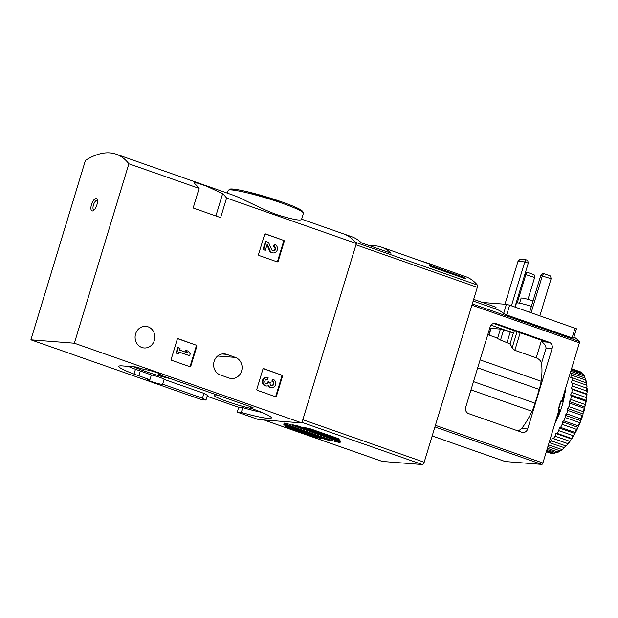 <?xml version="1.0" encoding="UTF-8"?>
<svg xmlns="http://www.w3.org/2000/svg" width="618" height="618" viewBox="0 0 618 618"><rect width="100%" height="100%" fill="white"/><g stroke="black" fill="none" stroke-linecap="round" stroke-linejoin="round"><path stroke-width="0.93" d="M196.261 345.029A1.004 0.919 -85.5 0 1 196.841 346.296L190.862 365.972A1.004 0.919 -85.5 0 1 189.695 366.628L171.812 360.364A1.004 0.919 -85.5 0 1 171.232 359.097L177.212 339.421A1.004 0.919 -85.5 0 1 178.378 338.764L195.643 344.983A1.004 0.919 -85.5 0 1 196.223 346.25L190.244 365.926A1.004 0.919 -85.5 0 1 189.595 366.598M226.59 198.023L220.634 217.621L193.156 207.988L199.104 188.39A151.194 60.24 -70.7 0 0 195.149 184.071L194.176 182.735L197.745 183.167L206.412 186.103L222.634 193.704A151.194 60.24 109.3 0 1 226.59 198.023L356.37 243.5A151.194 60.24 -70.7 0 0 343.685 233.913L351.758 236.74A151.194 60.24 109.3 0 1 361.337 242.812L391.001 253.202A151.194 60.24 -70.7 0 0 381.422 247.13A151.194 60.24 -70.7 0 0 370.151 245.894M128.876 163.778A151.194 60.24 -70.7 0 0 116.192 154.191A151.194 60.24 -70.7 0 0 85.415 160.394L30.9 339.823L74.361 343.206L128.876 163.778L199.104 188.39M74.361 343.206L301.854 422.928L356.37 243.5M235.365 357.405L226.636 354.346A10.838 9.88 -85.5 0 0 224.342 353.867A10.838 9.88 -85.5 0 0 213.82 362.627A10.838 9.88 -85.5 0 0 220.371 374.987L229.093 378.046A10.838 9.88 -85.5 0 0 231.387 378.525A10.838 9.88 -85.5 0 0 241.908 369.765A10.838 9.88 -85.5 0 0 235.365 357.405L217.66 356.022M135.605 333.867A10.838 9.88 -85.5 0 1 145.825 326.35A10.838 9.88 -85.5 0 1 154.361 340.441A10.838 9.88 -85.5 0 1 144.141 347.957A10.838 9.88 -85.5 0 1 135.605 333.867M281.893 375.041A1.004 0.919 -85.5 0 1 282.472 376.3L276.493 395.983A1.004 0.919 -85.5 0 1 275.334 396.64L257.443 390.367A1.004 0.919 -85.5 0 1 256.864 389.101L262.843 369.425A1.004 0.919 -85.5 0 1 264.01 368.768L281.275 374.987A1.004 0.919 -85.5 0 1 281.854 376.254L275.875 395.937A1.004 0.919 -85.5 0 1 275.234 396.601M283.616 240.217A1.004 0.919 -85.5 0 1 284.195 241.483L278.216 261.167A1.004 0.919 -85.5 0 1 277.049 261.816L259.166 255.551A1.004 0.919 -85.5 0 1 258.587 254.284L264.566 234.608A1.004 0.919 -85.5 0 1 265.725 233.952L282.998 240.17A1.004 0.919 -85.5 0 1 283.577 241.437L277.598 261.113A1.004 0.919 -85.5 0 1 276.949 261.785M116.192 154.191L233.04 195.133C242.333 198.308 261.646 209.394 278.224 215.095C292.662 219.444 300.433 220.912 301.53 219.49L303.415 213.295A39.313 3.785 -163.1 0 0 281.862 203.121A39.313 3.785 -163.1 0 0 228.189 190.437L227.362 193.148M30.9 339.823L201.908 399.746L205.979 400.062L207.432 395.257A36.786 3.546 16.9 0 1 203.917 393.365L202.457 398.17L162.642 384.218A8.065 0.78 16.9 0 1 151.626 381.623A8.065 0.78 16.9 0 1 147.208 379.529A8.065 0.78 16.9 0 1 149.888 379.746L134.006 374.068A36.786 3.546 16.9 0 1 118.857 366.358A36.786 3.546 16.9 0 1 122.209 365.895L136.006 366.968L145.469 369.881A8.065 0.78 16.9 0 1 153.411 371.488A8.065 0.78 16.9 0 1 160.904 374.578A8.065 0.78 16.9 0 1 158.223 374.361L251.31 406.984L253.241 407.895L250.12 407.787L251.982 408.676A36.786 3.546 16.9 0 1 271.356 417.922A36.786 3.546 16.9 0 1 241.314 412.438L237.242 412.121L258.401 419.537L301.854 422.928M162.642 384.218L164.102 379.413L203.917 393.365M261.769 412.384A36.786 3.546 16.9 0 1 242.766 407.641L238.695 407.324L237.242 412.121M238.695 407.324L207.13 396.262M205.979 400.062A36.786 3.546 16.9 0 1 202.457 398.17M96.864 204.937A6.551 2.611 -70.7 0 0 97.211 199.529A6.551 2.611 -70.7 0 0 91.727 203.863A6.551 2.611 -70.7 0 0 93.31 210.668A6.551 2.611 -70.7 0 0 96.864 204.937M217.381 395.087A24.511 2.364 -163.1 0 0 214.33 395.111A24.511 2.364 -163.1 0 0 226.064 401.105A24.511 2.364 -163.1 0 0 252.144 408.737M134.098 366.822A24.511 2.364 -163.1 0 0 170.483 378.656M149.888 379.746L151.34 374.948L135.466 369.27A36.786 3.546 16.9 0 1 128.15 366.358M151.34 374.948A8.065 0.78 16.9 0 1 159.676 377.335A8.065 0.78 16.9 0 1 164.102 379.413M242.766 407.641L241.314 412.438M158.223 374.361L158.556 373.264M140.271 371.07L138.811 375.868M97.435 200.587A5.037 2.009 -70.7 0 0 97.165 200.425A5.037 2.009 -70.7 0 0 93.604 204.519A5.037 2.009 -70.7 0 0 93.828 209.942A5.037 2.009 -70.7 0 0 94.145 209.981M272.492 381.275L271.874 381.221L272.461 379.305L273.079 379.359L272.492 381.275A2.294 2.093 -85.5 0 1 271.727 385.748A2.009 1.831 -85.5 0 1 270.143 383.129L270.336 382.48L268.598 381.87L268.397 382.519A2.009 1.831 -85.5 0 1 265.284 383.268A2.294 2.093 -85.5 0 1 267.524 379.529L268.104 377.613A4.311 3.932 -85.5 0 0 262.936 381.414A4.311 3.932 -85.5 0 0 268.413 385.647A4.311 3.932 -85.5 0 0 275.682 384.272A4.311 3.932 -85.5 0 0 273.079 379.359M271.874 381.221A2.294 2.093 -85.5 0 1 271.418 385.694M266.196 383.863A2.009 1.831 -85.5 0 0 267.779 382.472L267.98 381.824L268.598 381.87M266.721 379.429A2.294 2.093 -85.5 0 1 266.906 379.483L267.524 379.529M266.52 386.011L265.902 385.964A4.311 3.932 -85.5 0 1 262.318 381.368A4.311 3.932 -85.5 0 1 266.574 377.374L267.192 377.42M271.495 387.756L270.877 387.71A4.311 3.932 -85.5 0 1 267.934 385.841M263.492 368.761L281.275 374.987M190.22 353.805L188.274 351.155L185.786 350.282L187.733 352.932L179.521 350.058L180.062 348.282L178.324 347.671L176.663 353.141L178.401 353.751L178.942 351.974L189.633 355.721L190.22 353.805M186.945 352.654L185.168 350.236L185.786 350.282M178.401 353.751L176.045 353.094L177.706 347.617L178.324 347.671M176.045 353.094L176.663 353.141M189.633 355.721L178.896 352.121M177.86 338.749L195.643 344.983M274.214 246.451L273.596 246.404L274.176 244.489L274.794 244.535L274.214 246.451A2.294 2.093 -85.5 0 1 273.372 250.931A2.294 2.093 -85.5 0 1 271.65 249.649L268.498 242.333L266.095 241.491L263.6 249.695L265.338 250.305L267.223 244.11L269.989 250.522A4.311 3.932 -85.5 0 0 277.397 249.456A4.311 3.932 -85.5 0 0 274.794 244.535M273.596 246.404A2.294 2.093 -85.5 0 1 273.063 250.885M265.338 250.305L262.982 249.649L265.477 241.437L266.095 241.491M262.982 249.649L263.6 249.695M273.21 252.94L272.592 252.893A4.311 3.932 -85.5 0 1 269.371 250.475L266.976 244.921M265.207 233.936L282.998 240.17M382.063 461.36A2.518 1.004 -70.7 0 0 382.163 461.407A2.518 1.004 -70.7 0 0 382.264 461.43L422.426 464.558A2.518 1.004 -70.7 0 0 424.187 462.241L477.328 287.331A2.518 1.004 -70.7 0 0 477.328 285.014A151.194 60.24 -70.7 0 0 465.617 276.632L381.422 247.13M477.328 285.014L355.396 242.287A151.194 60.24 -70.7 0 0 343.685 233.913L301.623 219.174M463.678 277.243A151.194 60.24 109.3 0 1 465.532 278.772L430.63 266.543A151.194 60.24 -70.7 0 0 428.776 265.014L463.678 277.243L463.438 278.038M340.07 440.673L340.665 441.607L292.685 424.79L298.633 426.15L340.07 440.673M283.623 424.087L331.603 440.904L325.655 439.545L284.218 425.03L283.623 424.087M339.56 441.839L340.062 442.627L335.026 441.484L284.728 423.855L284.226 423.067L289.263 424.211L339.56 441.839M284.998 425.918L320.34 438.301L313.473 436.733L285.694 426.999L284.998 425.918M338.594 438.695L339.29 439.777L303.948 427.393L310.815 428.962L338.594 438.695M335.365 440.371L335.026 441.484M284.921 423.222L284.728 423.855M325.856 438.888L325.655 439.545M284.419 424.365L284.218 425.03M313.705 435.976L313.473 436.733M285.918 426.242L285.694 426.999M419.552 260.495L431.65 264.442A11.085 1.066 16.9 0 1 434.392 265.694M418.564 260.147L419.63 260.232M529.611 312.183L540.742 275.535L551.117 278.726L539.854 315.775M540.742 275.535L542.766 273.48L543.585 273.542L542.388 275.667L531.132 312.716M551.117 278.726L550.545 275.983L543.585 273.542M524.875 274.299L534.64 277.443L527.981 299.351M525.169 273.341L526.289 272.198L527.108 272.26L525.91 274.384L517.251 302.89M534.64 277.443L534.068 274.701L527.108 272.26M504.96 304.226L517.984 261.368L524.782 261.901L528.266 263.121L514.925 307.038M517.984 261.368L520.008 259.313L525.972 259.776L524.782 261.901L511.434 305.817M525.972 259.776L527.702 260.379L528.266 263.121M527.648 428.985A5.037 4.596 -85.5 0 1 522.898 432.484A5.037 4.596 -85.5 0 1 521.831 432.252L468.606 413.604A5.037 4.596 -85.5 0 1 465.702 407.277L490.128 326.883A5.037 4.596 -85.5 0 1 494.879 323.392A5.037 4.596 -85.5 0 1 495.953 323.616L549.17 342.264A5.037 4.596 -85.5 0 1 552.075 348.591L527.648 428.985L521.615 428.513A46.62 18.571 -70.7 0 0 531.99 411.271A25.199 10.043 -70.7 0 0 535.057 403.206L473.496 381.638M454.323 363.724L451.658 371.82M573.952 336.995A151.194 60.24 -70.7 0 1 579.39 341.437A1.514 0.603 -70.7 0 1 579.406 342.843L561.631 401.329L560.758 401.02L558.278 409.186L559.151 409.487L542.898 463.006L435.396 425.339M489.858 331.804L488.753 331.418M535.057 403.206L539.244 389.425A25.199 10.043 -70.7 0 0 541.105 381.267A46.62 18.571 -70.7 0 0 541.468 363.376C541.051 361.036 539.305 359.182 536.223 357.807L514.848 350.313L520.178 332.778M487.764 334.662L495.203 337.274A46.62 18.571 109.3 0 1 497.505 338.564L510.02 344.041A46.62 18.571 109.3 0 1 512.113 347.903L514.848 350.313M561.631 401.329L562.326 401.739L565.053 392.762L564.311 392.507M505.06 461.499A1.514 0.603 -70.7 0 0 505.115 461.53A1.514 0.603 -70.7 0 0 505.176 461.538L541.839 464.396A1.514 0.603 -70.7 0 0 542.898 463.006M541.468 363.376L546.103 348.127C545.47 345.029 543.817 342.866 541.136 341.638L549.17 342.264M536.223 357.807L541.553 340.271M473.164 301.051L495.845 309A151.194 60.24 109.3 0 1 503.655 313.473L506.667 314.956L509.634 305.184L506.428 304.342L482.542 302.48M506.667 314.956L572.106 337.891L573.45 337.93M521.615 428.513L518.402 430.962M493.635 323.477L546.698 342.071M490.043 331.194L488.938 330.808M490.746 328.861L489.641 328.475M514.377 330.746L513.666 333.079L491.032 325.145M513.666 333.079L500.395 329.07L491.125 328.351L488.869 335.049M573.604 338.146L576.455 328.768L509.634 305.184M473.674 299.375L496.061 307.216L495.551 308.9M533.04 300.889A9.579 0.919 -163.1 0 0 521.09 298.185L519.568 303.191M531.38 306.358A12.599 1.213 -163.1 0 0 516.447 303.067L515.211 307.138M565.856 387.432A46.62 18.571 109.3 0 1 565.053 392.762M559.105 409.641L559.846 409.896L557.699 416.957A46.62 18.571 109.3 0 1 555.304 422.164M556.965 416.702L557.699 416.957M560.588 401.607L562.326 401.739M558.548 409.278A40.317 16.06 -70.7 0 0 559.669 405.825A40.317 16.06 -70.7 0 0 560.843 401.623M583.322 411.673A43.469 17.319 -70.7 0 0 584.234 408.251L569.835 403.206A43.469 17.319 -70.7 0 1 568.931 406.629L567.533 408.459L567.772 410.429L582.171 415.474L582.928 414.817L583.322 411.673L568.931 406.629M584.234 408.251L584.875 407.764L585.084 404.489L570.692 399.444A43.469 17.319 -70.7 0 0 571.318 396.107L585.71 401.152L586.243 400.858L585.887 400.24L586.513 399.012L586.235 397.536L571.843 392.492A43.469 17.319 -70.7 0 0 572.168 389.34L586.559 394.384L586.992 394.307L586.528 393.905L587.085 392.592L586.745 391.032L572.345 385.987A43.469 17.319 -70.7 0 0 572.361 383.114L587.1 388.313A42.457 16.918 -70.7 0 1 587.085 392.592M585.084 404.489A43.469 17.319 -70.7 0 0 585.71 401.152M586.235 397.536A43.469 17.319 -70.7 0 0 586.559 394.384M586.745 391.032A43.469 17.319 -70.7 0 0 586.752 388.158M586.59 385.168L572.191 380.124A43.469 17.319 -70.7 0 0 571.889 377.621L586.567 383.044A42.457 16.918 -70.7 0 1 587.015 386.775L586.59 385.168A43.469 17.319 -70.7 0 0 586.289 382.666M586.08 382.596L585.779 380.124L571.387 375.08A43.469 17.319 -70.7 0 0 570.777 373.025L585.176 378.069L585.4 378.672A42.457 16.918 -70.7 0 1 585.455 378.834L585.323 378.479M585.779 380.124A43.469 17.319 -70.7 0 0 585.176 378.069L585.4 378.672M584.906 377.977L584.334 376.061L570.754 371.302M584.334 376.061A43.469 17.319 -70.7 0 0 583.446 374.508L571.094 370.182M571.542 368.722L581.159 372.098A43.469 17.319 -70.7 0 1 582.31 373.094L571.38 369.263M546.327 451.704L550.63 453.21A43.469 17.319 -70.7 0 0 551.619 453.473L546.351 451.627M546.675 450.568L554.809 453.419A43.469 17.319 -70.7 0 1 553.257 453.604L546.474 451.225M547.37 448.282L558.301 452.113A43.469 17.319 -70.7 0 1 556.617 452.886L546.992 449.51M560.225 450.931A43.469 17.319 -70.7 0 0 562.001 449.587L563.4 448.637A42.457 16.918 -70.7 0 1 560.758 450.638L560.225 450.931L547.88 446.598M562.001 449.587L548.421 444.829M567.108 444.929A42.457 16.918 -70.7 0 1 564.419 447.718L549.595 442.751A43.469 17.319 -70.7 0 0 551.395 440.881L565.787 445.926L567.108 444.929L567.571 443.562L568.127 443.732L553.38 438.541A43.469 17.319 -70.7 0 0 555.157 436.2L569.557 441.244L570.777 440.24L571.14 438.865L571.766 438.788L571.488 438.409L557.088 433.365A43.469 17.319 -70.7 0 0 558.788 430.63L573.18 435.675L574.292 434.701L574.547 433.365L575.219 433.048L574.995 432.445L560.603 427.401A43.469 17.319 -70.7 0 0 562.164 424.35L576.555 429.394L578.394 426.69L578.201 425.864L563.809 420.819A43.469 17.319 -70.7 0 0 565.192 417.544L579.584 422.588L580.464 421.793L581.005 418.873L566.613 413.828A43.469 17.319 -70.7 0 0 567.772 410.429M563.987 447.795A43.469 17.319 -70.7 0 0 565.787 445.926M567.78 443.585A43.469 17.319 -70.7 0 0 569.557 441.244M571.488 438.409A43.469 17.319 -70.7 0 0 573.18 435.675M574.995 432.445A43.469 17.319 -70.7 0 0 576.555 429.394M578.201 425.864A43.469 17.319 -70.7 0 0 579.584 422.588M581.005 418.873A43.469 17.319 -70.7 0 0 582.171 415.474M583.516 412.87A42.457 16.918 -70.7 0 0 584.875 407.764M585.308 405.841A42.457 16.918 -70.7 0 0 586.243 400.858M586.513 399.012A42.457 16.918 -70.7 0 0 586.992 394.307M586.304 381.746A42.457 16.918 -70.7 0 0 585.455 378.834M558.301 452.113L559.978 450.839M568.127 443.732A42.457 16.918 -70.7 0 0 570.777 440.24M571.766 438.788A42.457 16.918 -70.7 0 0 574.292 434.701M575.219 433.048A42.457 16.918 -70.7 0 0 577.552 428.49M578.394 426.69A42.457 16.918 -70.7 0 0 580.464 421.793M581.19 419.892A42.457 16.918 -70.7 0 0 582.928 414.817M563.4 448.637L563.786 447.726M586.567 388.096L587.015 386.775M554.817 423.778A40.317 16.06 -70.7 0 0 561.847 406.59A40.317 16.06 -70.7 0 0 564.829 393.504M549.595 442.751L549.163 442.38M553.38 438.541L552.307 438.216L551.395 440.881M557.088 433.365L555.868 433.512L555.157 436.2M560.603 427.401L559.275 428.011L558.788 430.63M563.809 420.819L562.419 421.878L562.164 424.35M566.613 413.828L565.2 415.296L565.192 417.544M570.692 399.444L569.363 401.592L569.835 403.206M571.843 392.492L570.615 394.887L571.318 396.107M572.345 385.987L571.264 388.56L572.168 389.34M572.191 380.124L571.279 382.797L572.361 383.114M571.387 375.08L570.669 377.768L571.889 377.621M570.144 373.318L570.777 373.025M582.805 413.813L567.533 408.459M580.464 420.642L565.2 415.296M577.683 427.223L562.419 421.878M574.547 433.365L559.275 428.011M571.14 438.865L555.868 433.512M567.571 443.562L552.307 438.216M586.528 393.905L571.264 388.56M585.887 400.24L570.615 394.887M584.628 406.938L569.363 401.592M281.715 201.877A38.053 3.669 -163.1 0 0 229.772 189.888M250.738 406.783L250.444 407.749M135.466 369.27L134.006 374.068M215.875 215.952L222.634 193.704M222.001 353.99L226.636 354.346M281.854 376.254L282.472 376.3M275.875 395.937L276.493 395.983M263.577 368.737L264.01 368.768M271.634 385.655L272.244 385.702M267.779 382.472L268.397 382.519M196.223 346.25L196.841 346.296M190.244 365.926L190.862 365.972M177.945 338.734L178.378 338.764M283.577 241.437L284.195 241.483M277.598 261.113L278.216 261.167M265.3 233.921L265.725 233.952M269.371 250.475L269.989 250.522M302.024 422.372L422.426 464.558M263.94 419.97L382.264 461.43M302.828 419.715L424.187 462.241M355.976 244.805L477.328 287.331M579.406 342.843L471.905 305.176M541.105 381.267L480.101 359.892M546.103 348.127L552.075 348.591M579.39 341.437L472.291 303.909M493.797 323.446L495.953 323.616M505.176 461.538L432.175 435.96L505.115 461.53M541.839 464.396L434.917 426.93M531.99 411.271L470.986 389.896M539.244 389.425L477.683 367.849M572.106 337.891L575.072 328.112M503.655 313.473L506.428 304.342M512.113 347.903L517.042 331.681M510.02 344.041L513.357 333.056M507.061 342.372L510.151 332.206M500.518 340.085L503.6 329.919M497.505 338.564L500.395 329.07M489.07 335.118L491.125 328.351M228.189 190.437L229.865 189.131C231.039 188.791 234.562 188.76 247.509 191.758L281.769 201.893C289.664 204.666 295.535 207.053 299.39 209.062L302.758 211.286L303.415 213.295M250.46 406.683L250.12 407.787M263.886 419.97L382.163 461.407"/></g></svg>
